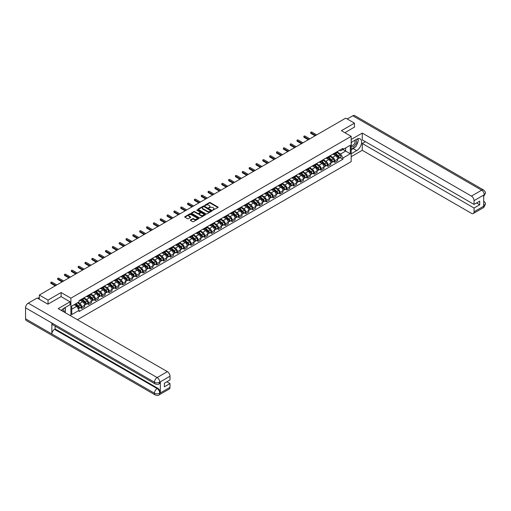 <?xml version="1.0" encoding="UTF-8"?>
<svg xmlns="http://www.w3.org/2000/svg" width="511" height="511" viewBox="0 0 511 511"><rect width="100%" height="100%" fill="white"/><g stroke="black" fill="none" stroke-linecap="round" stroke-linejoin="round"><path stroke-width="0.77" d="M212.793 210.181L217.967 207.543A0.607 0.351 0 0 0 217.967 207.044L210.225 202.573A0.607 0.351 0 0 0 209.363 202.573L204.79 205.211L204.79 205.563L205.984 205.218A1.948 1.124 0 0 1 208.737 205.218L209.382 205.594A1.948 1.124 0 0 1 209.957 206.387A1.948 1.124 0 0 1 209.382 207.179L208.795 207.868L209.989 207.53A1.948 1.124 0 0 1 212.742 207.53L213.387 207.9A1.948 1.124 0 0 1 213.956 208.699A1.948 1.124 0 0 1 213.387 209.491L212.793 209.836M190.475 219.915A0.607 0.351 0 0 0 190.475 220.413L192.647 221.665A0.607 0.351 0 0 0 193.509 221.665L198.587 218.734A0.607 0.351 0 0 0 198.587 218.235L190.839 213.764A0.607 0.351 0 0 0 189.977 213.764L184.899 216.696A0.607 0.351 0 0 0 184.899 217.194L187.524 218.708A0.607 0.351 0 0 0 188.387 218.708L190.558 217.456A0.607 0.351 0 0 0 190.558 216.958L189.255 216.204A1.629 0.939 0 0 1 188.783 215.54A1.629 0.939 0 0 1 189.785 214.671A1.629 0.939 0 0 1 191.561 214.875L196.658 217.82A1.629 0.939 0 0 1 197.137 218.484A1.629 0.939 0 0 1 196.128 219.353A1.629 0.939 0 0 1 194.359 219.149L193.509 218.657A0.607 0.351 0 0 0 192.647 218.657L190.475 219.915L190.475 220.413L192.647 219.168L192.647 218.657M70.876 298.175L61.103 292.535L48.04 300.072L39.315 295.039L345.743 118.124L354.468 123.157L341.405 130.701L351.178 136.348L70.876 298.175L70.876 315.945M206.029 213.937A0.607 0.351 0 0 0 206.891 213.937L211.969 211.005A0.607 0.351 0 0 0 211.969 210.513L204.221 206.042A0.607 0.351 0 0 0 203.359 206.042L198.281 208.967A0.607 0.351 0 0 0 198.281 209.465L206.029 213.937M196.971 210.276L205.269 214.875L200.197 217.801A0.607 0.351 0 0 1 199.335 217.801L191.593 213.33L193.765 212.084L193.765 211.58L191.593 212.832A0.607 0.351 0 0 0 191.593 213.33L191.593 212.832M193.765 212.084A0.607 0.351 0 0 1 194.627 212.084L194.627 211.58A0.607 0.351 0 0 0 193.765 211.58M194.627 211.58L197.77 213.394A0.607 0.351 0 0 0 198.626 213.394L200.069 212.563A0.607 0.351 0 0 0 200.069 212.065L196.799 210.174L197.399 209.829L205.275 214.371A0.607 0.351 0 0 1 205.275 214.869L205.275 214.371M77.41 319.714L351.178 161.655L351.178 136.348M48.04 300.072L48.04 304.122M39.315 295.039L39.315 299.242M354.468 127.207L354.468 123.157M334.743 153.051A2.849 1.648 60 0 1 334.149 154.328L337.043 152.661A2.849 1.648 -120 0 0 337.637 151.377M330.636 156.123L332.725 157.331A2.849 1.648 60 0 1 334.743 160.818L337.637 159.151A2.849 1.648 -120 0 0 335.618 155.657L333.549 154.463M337.637 159.151L337.637 160.697L334.743 162.364L333.351 161.565M334.149 154.328A2.849 1.648 60 0 1 332.744 154.201M334.743 160.818L334.743 162.364M327.902 156.998A2.849 1.648 60 0 1 327.308 158.276L330.202 156.609A2.849 1.648 -120 0 0 330.796 155.325M326.516 165.513L327.902 166.311L330.796 164.644L330.796 163.098A2.849 1.648 -120 0 0 328.777 159.604L326.708 158.41M327.308 158.276A2.849 1.648 60 0 1 325.909 158.148M323.795 160.071L325.884 161.278A2.849 1.648 60 0 1 327.902 164.766L327.902 166.311M321.061 160.946A2.849 1.648 60 0 1 320.474 162.23L323.367 160.556A2.849 1.648 -120 0 0 323.955 159.279M319.675 169.46L321.061 170.259L323.955 168.592L323.955 167.046A2.849 1.648 -120 0 0 321.943 163.552L319.867 162.357M320.474 162.23A2.849 1.648 60 0 1 319.068 162.096M316.954 164.018L319.049 165.225A2.849 1.648 60 0 1 321.061 168.719L321.061 170.259M314.227 164.893A2.849 1.648 60 0 1 313.633 166.177L316.526 164.504A2.849 1.648 -120 0 0 317.12 163.226M312.834 173.408L314.227 174.206L317.12 172.539L317.12 170.993A2.849 1.648 -120 0 0 315.102 167.499L313.032 166.305M313.633 166.177A2.849 1.648 60 0 1 312.227 166.049M310.12 167.966L312.208 169.173A2.849 1.648 60 0 1 314.227 172.667L314.227 174.206M307.386 168.841A2.849 1.648 60 0 1 306.798 170.125L309.692 168.451A2.849 1.648 -120 0 0 310.279 167.174M306 177.355L307.386 178.16L310.279 176.487L310.279 174.941A2.849 1.648 -120 0 0 308.261 171.453L306.191 170.252M306.798 170.125A2.849 1.648 60 0 1 305.393 169.997M303.279 171.913L305.367 173.12A2.849 1.648 60 0 1 307.386 176.614L307.386 178.16M300.545 172.795A2.849 1.648 60 0 1 299.957 174.072L302.851 172.399A2.849 1.648 -120 0 0 303.438 171.121M299.159 181.303L300.545 182.108L303.438 180.434L303.438 178.888A2.849 1.648 -120 0 0 301.426 175.401L299.35 174.2M299.957 174.072A2.849 1.648 60 0 1 298.552 173.944M296.444 175.861L298.533 177.068A2.849 1.648 60 0 1 300.545 180.562L300.545 182.108M293.71 176.742A2.849 1.648 60 0 1 293.116 178.02L296.01 176.352A2.849 1.648 -120 0 0 296.604 175.069M292.324 185.25L293.71 186.055L296.604 184.382L296.604 182.842A2.849 1.648 -120 0 0 294.585 179.348L292.516 178.154M293.116 178.02A2.849 1.648 60 0 1 291.711 177.892M289.603 179.808L291.692 181.015A2.849 1.648 60 0 1 293.71 184.509L293.71 186.055M286.869 180.69A2.849 1.648 60 0 1 286.281 181.967L289.175 180.3A2.849 1.648 -120 0 0 289.763 179.016M285.483 189.204L286.869 190.003L289.763 188.329L289.763 186.79A2.849 1.648 -120 0 0 287.744 183.296L285.675 182.101M286.281 181.967A2.849 1.648 60 0 1 284.876 181.839M282.762 183.762L284.851 184.963A2.849 1.648 60 0 1 286.869 188.457L286.869 190.003M280.028 184.637A2.849 1.648 60 0 1 279.44 185.915L282.334 184.247A2.849 1.648 -120 0 0 282.922 182.964M278.642 193.152L280.028 193.95L282.922 192.283L282.922 190.737A2.849 1.648 -120 0 0 280.909 187.243L278.834 186.049M279.44 185.915A2.849 1.648 60 0 1 278.035 185.787M275.927 187.709L278.016 188.917A2.849 1.648 60 0 1 280.028 192.404L280.028 193.95M273.193 188.585A2.849 1.648 60 0 1 272.599 189.862L275.493 188.195A2.849 1.648 -120 0 0 276.087 186.917M271.807 197.099L273.193 197.898L276.087 196.23L276.087 194.685A2.849 1.648 -120 0 0 274.068 191.191L271.999 189.996M272.599 189.862A2.849 1.648 60 0 1 271.2 189.734M269.086 191.657L271.175 192.864A2.849 1.648 60 0 1 273.193 196.358L273.193 197.898M266.352 192.532A2.849 1.648 60 0 1 265.765 193.816L268.658 192.142A2.849 1.648 -120 0 0 269.246 190.865M264.966 201.047L266.352 201.845L269.246 200.178L269.246 198.632A2.849 1.648 -120 0 0 267.227 195.138L265.158 193.944M265.765 193.816A2.849 1.648 60 0 1 264.359 193.682M262.245 195.604L264.334 196.812A2.849 1.648 60 0 1 266.352 200.306L266.352 201.845M259.511 196.48A2.849 1.648 60 0 1 258.924 197.763L261.817 196.09A2.849 1.648 -120 0 0 262.405 194.812M258.125 204.994L259.511 205.799L262.405 204.125L262.405 202.58A2.849 1.648 -120 0 0 260.393 199.086L258.323 197.891M258.924 197.763A2.849 1.648 60 0 1 257.518 197.636M255.411 199.552L257.499 200.759A2.849 1.648 60 0 1 259.511 204.253L259.511 205.799M252.677 200.427A2.849 1.648 60 0 1 252.083 201.711L254.976 200.037A2.849 1.648 -120 0 0 255.57 198.76M251.291 208.942L252.677 209.746L255.57 208.073L255.57 206.527A2.849 1.648 -120 0 0 253.552 203.039L251.482 201.839M252.083 201.711A2.849 1.648 60 0 1 250.684 201.583M248.57 203.499L250.658 204.707A2.849 1.648 60 0 1 252.677 208.201L252.677 209.746M245.836 204.381A2.849 1.648 60 0 1 245.248 205.658L248.142 203.985A2.849 1.648 -120 0 0 248.729 202.707M244.45 212.889L245.836 213.694L248.729 212.02L248.729 210.481A2.849 1.648 -120 0 0 246.711 206.987L244.641 205.792M245.248 205.658A2.849 1.648 60 0 1 243.843 205.531M241.729 207.447L243.817 208.654A2.849 1.648 60 0 1 245.836 212.148L245.836 213.694M239.001 208.328A2.849 1.648 60 0 1 238.407 209.606L241.301 207.939A2.849 1.648 -120 0 0 241.888 206.655M237.609 216.843L239.001 217.641L241.895 215.968L241.895 214.428A2.849 1.648 -120 0 0 239.876 210.934L237.807 209.74M238.407 209.606A2.849 1.648 60 0 1 237.002 209.478M234.894 211.394L236.983 212.602A2.849 1.648 60 0 1 239.001 216.096L239.001 217.641M232.16 212.276A2.849 1.648 60 0 1 231.566 213.553L234.46 211.886A2.849 1.648 -120 0 0 235.054 210.602M230.774 220.79L232.16 221.589L235.054 219.922L235.054 218.376A2.849 1.648 -120 0 0 233.035 214.882L230.966 213.687M231.566 213.553A2.849 1.648 60 0 1 230.167 213.426M228.053 215.348L230.142 216.555A2.849 1.648 60 0 1 232.16 220.043L232.16 221.589M225.319 216.223A2.849 1.648 60 0 1 224.731 217.501L227.625 215.834A2.849 1.648 -120 0 0 228.213 214.55M223.933 224.738L225.319 225.536L228.213 223.869L228.213 222.323A2.849 1.648 -120 0 0 226.201 218.829L224.125 217.635M224.731 217.501A2.849 1.648 60 0 1 223.326 217.373M221.212 219.296L223.307 220.503A2.849 1.648 60 0 1 225.319 223.99L225.319 225.536M218.484 220.171A2.849 1.648 60 0 1 217.89 221.455L220.784 219.781A2.849 1.648 -120 0 0 221.378 218.504M217.092 228.685L218.484 229.484L221.378 227.817L221.378 226.271A2.849 1.648 -120 0 0 219.36 222.777L217.29 221.582M217.89 221.455A2.849 1.648 60 0 1 216.485 221.32M214.377 223.243L216.466 224.45A2.849 1.648 60 0 1 218.484 227.944L218.484 229.484M211.643 224.118A2.849 1.648 60 0 1 211.049 225.402L213.943 223.729A2.849 1.648 -120 0 0 214.537 222.451M210.257 232.633L211.643 233.431L214.537 231.764L214.537 230.218A2.849 1.648 -120 0 0 212.519 226.724L210.449 225.53M211.049 225.402A2.849 1.648 60 0 1 209.651 225.274M207.536 227.191L209.625 228.398A2.849 1.648 60 0 1 211.643 231.892L211.643 233.431M204.802 228.066A2.849 1.648 60 0 1 204.215 229.35L207.108 227.676A2.849 1.648 -120 0 0 207.696 226.399M203.416 236.58L204.802 237.385L207.696 235.712L207.696 234.166A2.849 1.648 -120 0 0 205.684 230.678L203.608 229.477M204.215 229.35A2.849 1.648 60 0 1 202.81 229.222M200.695 231.138L202.79 232.345A2.849 1.648 60 0 1 204.802 235.839L204.802 237.385M197.968 232.02A2.849 1.648 60 0 1 197.374 233.297L200.267 231.624A2.849 1.648 -120 0 0 200.861 230.346M196.575 240.528L197.968 241.333L200.861 239.659L200.861 238.113A2.849 1.648 -120 0 0 198.843 234.626L196.773 233.425M197.374 233.297A2.849 1.648 60 0 1 195.969 233.169M193.861 235.086L195.949 236.293A2.849 1.648 60 0 1 197.968 239.787L197.968 241.333M191.127 235.967A2.849 1.648 60 0 1 190.539 237.245L193.433 235.577A2.849 1.648 -120 0 0 194.02 234.294M189.741 244.475L191.127 245.28L194.02 243.606L194.02 242.067A2.849 1.648 -120 0 0 192.002 238.573L189.932 237.379M190.539 237.245A2.849 1.648 60 0 1 189.134 237.117M187.02 239.033L189.108 240.24A2.849 1.648 60 0 1 191.127 243.734L191.127 245.28M184.286 239.915A2.849 1.648 60 0 1 183.698 241.192L186.592 239.525A2.849 1.648 -120 0 0 187.179 238.241M182.9 248.429L184.286 249.227L187.179 247.554L187.179 246.015A2.849 1.648 -120 0 0 185.167 242.521L183.091 241.326M183.698 241.192A2.849 1.648 60 0 1 182.293 241.064M180.185 242.987L182.274 244.188A2.849 1.648 60 0 1 184.286 247.682L184.286 249.227M177.451 243.862A2.849 1.648 60 0 1 176.857 245.139L179.751 243.472A2.849 1.648 -120 0 0 180.345 242.188M176.065 252.377L177.451 253.175L180.345 251.508L180.345 249.962A2.849 1.648 -120 0 0 178.326 246.468L176.257 245.274M176.857 245.139A2.849 1.648 60 0 1 175.452 245.012M173.344 246.934L175.433 248.142A2.849 1.648 60 0 1 177.451 251.629L177.451 253.175M170.61 247.809A2.849 1.648 60 0 1 170.022 249.087L172.916 247.42A2.849 1.648 -120 0 0 173.504 246.142M169.224 256.324L170.61 257.122L173.504 255.455L173.504 253.91A2.849 1.648 -120 0 0 171.485 250.416L169.416 249.221M170.022 249.087A2.849 1.648 60 0 1 168.617 248.959M166.503 250.882L168.592 252.089A2.849 1.648 60 0 1 170.61 255.583L170.61 257.122M163.769 251.757A2.849 1.648 60 0 1 163.181 253.041L166.075 251.367A2.849 1.648 -120 0 0 166.663 250.09M162.383 260.271L163.769 261.07L166.663 259.403L166.663 257.857A2.849 1.648 -120 0 0 164.651 254.363L162.575 253.169M163.181 253.041A2.849 1.648 60 0 1 161.776 252.907M159.668 254.829L161.757 256.037A2.849 1.648 60 0 1 163.769 259.531L163.769 261.07M156.934 255.704A2.849 1.648 60 0 1 156.34 256.988L159.234 255.315A2.849 1.648 -120 0 0 159.828 254.037M155.548 264.219L156.934 265.017L159.828 263.35L159.828 261.804A2.849 1.648 -120 0 0 157.81 258.31L155.74 257.116M156.34 256.988A2.849 1.648 60 0 1 154.942 256.861M152.827 258.777L154.916 259.984A2.849 1.648 60 0 1 156.934 263.478L156.934 265.017M150.093 259.652A2.849 1.648 60 0 1 149.506 260.936L152.399 259.262A2.849 1.648 -120 0 0 152.987 257.985M148.707 268.166L150.093 268.971L152.987 267.298L152.987 265.752A2.849 1.648 -120 0 0 150.969 262.264L148.899 261.064M149.506 260.936A2.849 1.648 60 0 1 148.101 260.808M145.986 262.724L148.075 263.932A2.849 1.648 60 0 1 150.093 267.425L150.093 268.971M143.252 263.606A2.849 1.648 60 0 1 142.665 264.883L145.558 263.21A2.849 1.648 -120 0 0 146.146 261.932M141.866 272.114L143.252 272.919L146.146 271.245L146.146 269.706A2.849 1.648 -120 0 0 144.134 266.212L142.064 265.017M142.665 264.883A2.849 1.648 60 0 1 141.26 264.755M139.152 266.672L141.24 267.879A2.849 1.648 60 0 1 143.252 271.373L143.252 272.919M136.418 267.553A2.849 1.648 60 0 1 135.824 268.831L138.717 267.164A2.849 1.648 -120 0 0 139.311 265.88M135.032 276.061L136.418 276.866L139.311 275.193L139.311 273.653A2.849 1.648 -120 0 0 137.293 270.159L135.223 268.965M135.824 268.831A2.849 1.648 60 0 1 134.425 268.703M132.311 270.619L134.399 271.826A2.849 1.648 60 0 1 136.418 275.32L136.418 276.866M129.577 271.501A2.849 1.648 60 0 1 128.989 272.778L131.883 271.111A2.849 1.648 -120 0 0 132.47 269.827M128.191 280.015L129.577 280.814L132.47 279.147L132.47 277.601A2.849 1.648 -120 0 0 130.452 274.107L128.382 272.912M128.989 272.778A2.849 1.648 60 0 1 127.584 272.65M125.47 274.573L127.558 275.774A2.849 1.648 60 0 1 129.577 279.268L129.577 280.814M122.742 275.448A2.849 1.648 60 0 1 122.148 276.726L125.042 275.059A2.849 1.648 -120 0 0 125.629 273.775M121.35 283.963L122.742 284.761L125.636 283.094L125.636 281.548A2.849 1.648 -120 0 0 123.617 278.054L121.548 276.86M122.148 276.726A2.849 1.648 60 0 1 120.743 276.598M118.635 278.521L120.724 279.728A2.849 1.648 60 0 1 122.742 283.215L122.742 284.761M115.901 279.396A2.849 1.648 60 0 1 115.307 280.68L118.201 279.006A2.849 1.648 -120 0 0 118.795 277.728M114.515 287.91L115.901 288.709L118.795 287.041L118.795 285.496A2.849 1.648 -120 0 0 116.776 282.002L114.707 280.807M115.307 280.68A2.849 1.648 60 0 1 113.908 280.545M111.794 282.468L113.883 283.675A2.849 1.648 60 0 1 115.901 287.169L115.901 288.709M109.06 283.343A2.849 1.648 60 0 1 108.473 284.627L111.366 282.953A2.849 1.648 -120 0 0 111.954 281.676M107.674 291.858L109.06 292.656L111.954 290.989L111.954 289.443A2.849 1.648 -120 0 0 109.942 285.949L107.866 284.755M108.473 284.627A2.849 1.648 60 0 1 107.067 284.499M104.953 286.416L107.048 287.623A2.849 1.648 60 0 1 109.06 291.117L109.06 292.656M102.226 287.291A2.849 1.648 60 0 1 101.632 288.574L104.525 286.901A2.849 1.648 -120 0 0 105.119 285.623M100.833 295.805L102.226 296.61L105.119 294.936L105.119 293.391A2.849 1.648 -120 0 0 103.101 289.903L101.031 288.702M101.632 288.574A2.849 1.648 60 0 1 100.226 288.447M98.118 290.363L100.207 291.57A2.849 1.648 60 0 1 102.226 295.064L102.226 296.61M95.385 291.244A2.849 1.648 60 0 1 94.791 292.522L97.684 290.848A2.849 1.648 -120 0 0 98.278 289.571M93.998 299.753L95.385 300.557L98.278 298.884L98.278 297.338A2.849 1.648 -120 0 0 96.26 293.851L94.19 292.65M94.791 292.522A2.849 1.648 60 0 1 93.392 292.394M91.277 294.31L93.366 295.518A2.849 1.648 60 0 1 95.385 299.012L95.385 300.557M88.544 295.192A2.849 1.648 60 0 1 87.956 296.469L90.849 294.802A2.849 1.648 -120 0 0 91.437 293.518M87.157 303.7L88.544 304.505L91.437 302.831L91.437 301.292A2.849 1.648 -120 0 0 89.425 297.798L87.349 296.604M87.956 296.469A2.849 1.648 60 0 1 86.551 296.342M84.436 298.258L86.531 299.465A2.849 1.648 60 0 1 88.544 302.959L88.544 304.505M81.709 299.139A2.849 1.648 60 0 1 81.115 300.417L84.008 298.75A2.849 1.648 -120 0 0 84.602 297.466M80.316 307.654L81.709 308.452L84.602 306.779L84.602 305.239A2.849 1.648 -120 0 0 82.584 301.745L80.514 300.551M81.115 300.417A2.849 1.648 60 0 1 79.71 300.289M78.023 302.455L79.69 303.413A2.849 1.648 60 0 1 81.709 306.907L81.709 308.452M339.585 150.253L340.613 150.847L350.303 145.252L345.66 147.935L345.66 151.077L340.613 153.983L337.471 152.176M71.757 309.212L76.797 306.3L79.122 310.324L71.757 314.578L71.757 306.07L79.122 301.822L79.122 300.634L342.938 148.318L342.938 149.506L350.303 153.76L342.938 158.014L340.613 153.983M350.303 145.252L350.303 153.76M79.122 310.324L79.122 311.512L342.938 159.202L342.938 158.014M61.103 292.535L61.103 296.629M76.797 306.3L74.076 304.728M340.192 157.618L342.938 159.202M212.966 210.245L213.387 209.995A1.948 1.124 0 0 0 213.956 209.203L213.956 208.699M209.957 206.387L209.957 206.891A1.948 1.124 0 0 1 209.382 207.69L208.961 207.932M217.961 207.549L210.225 203.078A0.607 0.351 0 0 0 209.363 203.078L204.962 205.62M211.969 210.513L211.969 211.005L204.221 206.546A0.607 0.351 0 0 0 203.359 206.546L198.294 209.472M210.89 210.934L204.093 206.661L202.867 207.019A1.948 1.124 0 0 0 202.299 207.817A1.948 1.124 0 0 0 202.867 208.609L207.511 211.292A1.948 1.124 0 0 0 210.27 211.292L210.89 210.934L210.89 211.439L210.89 211.094M202.299 207.817L202.299 208.322A1.948 1.124 0 0 0 202.867 209.114L202.867 208.609M210.89 211.439L210.27 211.797A1.948 1.124 0 0 1 207.511 211.797L202.867 209.114M194.627 212.084L197.77 213.898A0.607 0.351 0 0 0 198.626 213.898L200.069 213.068A0.607 0.351 0 0 0 200.248 212.819L200.248 212.314M201.027 215.272A1.629 0.939 0 0 0 202.803 215.476A1.629 0.939 0 0 0 203.806 214.607A1.629 0.939 0 0 0 203.327 213.943L201.532 212.908A0.607 0.351 0 0 0 200.67 212.908L199.233 213.739A0.607 0.351 0 0 0 199.233 214.237L201.027 215.272L201.027 215.783A1.629 0.939 0 0 0 202.803 215.987A1.629 0.939 0 0 0 203.806 215.118L203.806 214.607M199.054 213.988L199.054 214.492A0.607 0.351 0 0 0 199.233 214.741L199.233 214.237M201.027 215.783L199.233 214.741M197.137 218.484L197.137 218.989A1.629 0.939 0 0 1 196.128 219.858A1.629 0.939 0 0 1 194.359 219.653L193.509 219.168A0.607 0.351 0 0 0 192.647 219.168M188.783 215.54L188.783 216.044A1.629 0.939 0 0 0 189.255 216.715L189.255 216.204M190.552 217.456L189.255 216.715M198.587 218.235L198.587 218.734L190.839 214.269A0.607 0.351 0 0 0 189.977 214.269L184.912 217.201M334.941 153.875L337.726 156.36A1.552 0.894 60 0 1 338.212 158.761L337.63 159.093M335.012 153.939L336.321 154.699M335.222 153.715L338.32 156.481A0.741 0.428 60 0 1 338.486 157.656M335.682 153.447L338.474 155.932A1.552 0.894 60 0 1 338.959 158.327A1.552 0.894 60 0 1 338.486 158.378M337.234 152.514L340.051 155.018A1.552 0.894 60 0 1 340.537 157.42L338.959 158.327M315.102 135.811L310.892 133.384A0.715 0.409 180 0 1 310.682 133.096L310.682 132.432A0.715 0.409 -0 0 0 310.892 132.726L315.67 135.485M316.679 134.904L311.902 132.145A0.715 0.409 -0 0 0 310.682 132.432M328.1 157.822L330.885 160.307A1.552 0.894 60 0 1 331.371 162.709L330.796 163.041M328.171 157.886L329.486 158.646M328.381 157.663L331.479 160.428A0.741 0.428 60 0 1 331.645 161.604M328.848 157.394L331.633 159.879A1.552 0.894 60 0 1 332.118 162.274A1.552 0.894 60 0 1 331.652 162.326M330.4 156.462L333.21 158.966A1.552 0.894 60 0 1 333.696 161.367L332.118 162.274M321.259 161.77L324.051 164.261A1.552 0.894 60 0 1 324.536 166.656L323.955 166.988M321.336 161.84L322.645 162.594M321.54 161.61L324.645 164.376A0.741 0.428 60 0 1 324.811 165.551M322.007 161.342L324.792 163.827A1.552 0.894 60 0 1 325.277 166.222A1.552 0.894 60 0 1 324.811 166.273M323.559 160.409L326.369 162.92A1.552 0.894 60 0 1 326.855 165.315L325.277 166.222M355.132 147.047A6.975 4.024 120 0 1 353.197 148.618L356.659 150.617A6.975 4.024 120 0 0 361.213 144.472A6.975 4.024 120 0 0 360.146 138.883A6.975 4.024 120 0 0 356.659 139.228L351.178 142.397M356.659 150.617L351.178 153.785M351.178 156.692L362.273 150.291L362.273 143.482L474.061 208.022L474.061 211.797L484.358 205.792L483.7 206.099L483.7 195.215L484.294 194.748L474.061 200.657A3.718 2.146 -120 0 0 471.429 196.103L481.662 190.194L352.782 115.78L347.237 118.98M365.384 141.688L362.273 143.482M476.603 202.963L479.714 204.758L479.714 201.162L474.061 204.432L362.273 139.886L362.273 133.084L471.429 196.103M351.178 139.484L362.273 133.084M362.273 150.291L471.429 213.311A3.718 2.146 -120 0 0 473.288 213.496A3.718 2.146 -120 0 0 474.061 211.797M352.782 115.78A3.813 2.204 -60 0 1 354.685 115.595L483.572 190.003A3.813 2.204 -60 0 0 481.662 190.194A3.718 2.146 60 0 1 484.294 194.748M474.061 204.432L474.061 200.657M479.714 204.758L474.061 208.022M354.468 127.054L344.912 132.726M356.512 145.226A6.975 4.024 120 0 0 358.013 141.355M358.128 140.103A6.975 4.024 120 0 0 357.956 138.685M353.197 148.618L351.178 149.787M483.7 203.499L484.294 205.761M483.572 201.015C485.067 202.356 485.693 203.435 485.45 204.24L484.364 205.792M483.572 190.003C485.067 191.338 485.693 192.423 485.45 193.254L484.358 194.787M155.223 383.953A3.813 2.204 -60 0 1 154.437 382.228C156.187 383.071 157.944 383.065 159.694 382.209L158.991 383.946C158.365 384.579 157.113 384.579 155.223 383.953L52.646 324.728A3.813 2.204 -60 0 1 51.854 323.003L25.55 307.82A3.813 2.204 -60 0 1 28.246 303.151L37.169 297.996L47.906 304.198L61.058 296.61L70.045 301.797L70.045 304.703L63.824 308.299A6.975 4.024 120 0 0 61.377 310.458M70.045 301.797L58.209 308.631L167.365 371.65A3.718 2.146 60 0 1 169.997 376.205L169.997 379.98L164.344 383.244L164.344 386.833L169.997 383.569L169.997 387.344A3.718 2.146 60 0 1 169.224 389.043L158.991 394.958A3.718 2.146 -120 0 0 159.758 393.253L169.997 387.344M65.114 312.617L66.583 313.46M65.267 312.528L65.267 310.19M65.267 309.142L65.267 307.462M158.991 394.958C158.397 395.584 157.139 395.584 155.223 394.958L26.342 320.55A3.813 2.204 -60 0 1 25.55 318.807L51.854 333.99A3.813 2.204 -60 0 1 54.549 329.346L157.133 388.571L157.72 388.226A3.718 2.146 60 0 1 160.352 392.787L160.352 381.902A3.718 2.146 60 0 1 159.579 383.601L158.991 383.946M25.55 307.82L25.55 318.807M28.246 303.151L157.133 377.559A3.813 2.204 -60 0 0 154.437 382.228L51.854 323.003L51.854 333.99L154.437 393.215C156.187 394.058 157.937 394.058 159.694 393.215L159.758 393.253M169.997 383.569L166.886 381.774M55.143 326.165L55.143 329.001L157.72 388.226M55.143 329.001L54.549 329.346M351.178 146.267A4.031 2.325 120 0 0 354.385 145.922A4.031 2.325 120 0 0 356.486 141.534A4.031 2.325 120 0 0 355.752 139.752M351.517 142.199A4.031 2.325 120 0 0 351.178 142.927M351.178 144.274A2.759 1.59 120 0 0 351.734 145.271A2.759 1.59 120 0 0 353.861 144.53A2.759 1.59 120 0 0 355.068 141.751A2.759 1.59 120 0 0 354.493 140.493A2.759 1.59 120 0 0 354.487 140.487M351.747 142.071A2.759 1.59 120 0 0 351.178 143.719M357.291 138.915L358.371 140.448L356.001 146.548L351.268 149.276M63.511 311.691A4.031 2.325 120 0 0 63.645 310.605A4.031 2.325 120 0 0 62.974 308.874M62.227 310.95A2.759 1.59 120 0 0 62.227 310.822A2.759 1.59 120 0 0 61.94 309.813M64.431 307.948L65.529 309.513L64.469 312.247M308.261 139.765L304.051 137.331A0.715 0.409 180 0 1 303.847 137.044L303.847 136.386A0.715 0.409 -0 0 0 304.051 136.673L308.829 139.433M309.838 138.851L305.061 136.092A0.715 0.409 -0 0 0 303.847 136.386M301.426 143.712L297.217 141.279A0.715 0.409 180 0 1 297.006 140.991L297.006 140.333A0.715 0.409 -0 0 0 297.217 140.621L301.995 143.38M303.004 142.799L298.226 140.04A0.715 0.409 -0 0 0 297.006 140.333M314.425 165.717L317.21 168.208A1.552 0.894 60 0 1 317.695 170.604L317.12 170.936M314.495 165.788L315.811 166.541M314.706 165.558L317.804 168.323A0.741 0.428 60 0 1 317.97 169.505M315.166 165.289L317.957 167.774A1.552 0.894 60 0 1 318.442 170.176A1.552 0.894 60 0 1 317.97 170.22M316.724 164.357L319.535 166.867A1.552 0.894 60 0 1 320.02 169.262L318.442 170.176M307.584 169.671L310.369 172.156A1.552 0.894 60 0 1 310.854 174.551L310.279 174.883M307.66 169.735L308.97 170.489M307.865 169.505L310.963 172.271A0.741 0.428 60 0 1 311.129 173.453M308.331 169.237L311.116 171.722A1.552 0.894 60 0 1 311.601 174.123A1.552 0.894 60 0 1 311.135 174.168M309.883 168.304L312.694 170.815A1.552 0.894 60 0 1 313.179 173.21L311.601 174.123M300.743 173.619L303.534 176.103A1.552 0.894 60 0 1 304.019 178.499L303.438 178.831M300.819 173.683L302.129 174.443M301.024 173.453L304.128 176.218A0.741 0.428 60 0 1 304.294 177.4M301.49 173.184L304.275 175.675A1.552 0.894 60 0 1 304.76 178.071A1.552 0.894 60 0 1 304.294 178.122M303.042 172.252L305.853 174.762A1.552 0.894 60 0 1 306.345 177.157L304.76 178.071M294.585 147.66L290.376 145.226A0.715 0.409 180 0 1 290.165 144.939L290.165 144.281A0.715 0.409 -0 0 0 290.376 144.568L295.154 147.328M296.163 146.746L291.385 143.987A0.715 0.409 -0 0 0 290.165 144.281M287.744 151.607L283.535 149.18A0.715 0.409 180 0 1 283.33 148.886L283.33 148.228A0.715 0.409 -0 0 0 283.535 148.522L288.319 151.275M289.322 150.694L284.544 147.935A0.715 0.409 -0 0 0 283.33 148.228M280.909 155.555L276.7 153.128A0.715 0.409 180 0 1 276.489 152.834L276.489 152.176A0.715 0.409 -0 0 0 276.7 152.47L281.478 155.229M282.487 154.641L277.709 151.888A0.715 0.409 -0 0 0 276.489 152.176M293.908 177.566L296.693 180.051A1.552 0.894 60 0 1 297.178 182.446L296.604 182.785M293.978 177.63L295.294 178.39M294.189 177.4L297.287 180.172A0.741 0.428 60 0 1 297.453 181.348M294.649 177.132L297.44 179.623A1.552 0.894 60 0 1 297.926 182.018A1.552 0.894 60 0 1 297.459 182.069M296.208 176.199L299.018 178.709A1.552 0.894 60 0 1 299.503 181.105L297.926 182.018M274.068 159.502L269.859 157.075A0.715 0.409 180 0 1 269.648 156.781L269.648 156.123A0.715 0.409 -0 0 0 269.859 156.417L274.637 159.177M275.646 158.595L270.868 155.836A0.715 0.409 -0 0 0 269.648 156.123M287.067 181.514L289.852 183.998A1.552 0.894 60 0 1 290.337 186.394L289.763 186.732M287.144 181.577L288.453 182.338M287.348 181.354L290.446 184.12A0.741 0.428 60 0 1 290.612 185.295M287.814 181.086L290.599 183.57A1.552 0.894 60 0 1 291.085 185.966A1.552 0.894 60 0 1 290.618 186.017M289.367 180.153L292.177 182.657A1.552 0.894 60 0 1 292.662 185.052L291.085 185.966M267.227 163.45L263.024 161.022A0.715 0.409 180 0 1 262.814 160.729L262.814 160.071A0.715 0.409 -0 0 0 263.024 160.365L267.802 163.124M268.805 162.543L264.027 159.783A0.715 0.409 -0 0 0 262.814 160.071M280.226 185.461L283.017 187.946A1.552 0.894 60 0 1 283.503 190.348L282.922 190.68M280.303 185.525L281.612 186.285M280.507 185.301L283.611 188.067A0.741 0.428 60 0 1 283.777 189.242M280.973 185.033L283.758 187.518A1.552 0.894 60 0 1 284.244 189.913A1.552 0.894 60 0 1 283.777 189.964M282.526 184.101L285.336 186.604A1.552 0.894 60 0 1 285.828 189.006L284.244 189.913M260.393 167.404L256.183 164.97A0.715 0.409 180 0 1 255.973 164.683L255.973 164.025A0.715 0.409 -0 0 0 256.183 164.312L260.961 167.071M261.971 166.49L257.193 163.731A0.715 0.409 -0 0 0 255.973 164.025M273.391 189.409L276.176 191.9A1.552 0.894 60 0 1 276.662 194.295L276.087 194.627M273.462 189.479L274.777 190.233M273.672 189.249L276.77 192.015A0.741 0.428 60 0 1 276.936 193.19M274.132 188.981L276.924 191.465A1.552 0.894 60 0 1 277.409 193.861A1.552 0.894 60 0 1 276.943 193.912M275.691 188.048L278.501 190.558A1.552 0.894 60 0 1 278.987 192.954L277.409 193.861M253.552 171.351L249.342 168.917A0.715 0.409 180 0 1 249.138 168.63L249.138 167.972A0.715 0.409 -0 0 0 249.342 168.26L254.12 171.019M255.13 170.438L250.352 167.678A0.715 0.409 -0 0 0 249.138 167.972M266.55 193.356L269.335 195.847A1.552 0.894 60 0 1 269.827 198.242L269.246 198.575M266.627 193.426L267.936 194.18M266.831 193.196L269.936 195.962A0.741 0.428 60 0 1 270.095 197.137M267.298 192.928L270.083 195.413A1.552 0.894 60 0 1 270.568 197.814A1.552 0.894 60 0 1 270.102 197.859M268.85 191.995L271.66 194.506A1.552 0.894 60 0 1 272.146 196.901L270.568 197.814M259.709 197.303L262.501 199.795A1.552 0.894 60 0 1 262.986 202.19L262.405 202.522M259.786 197.374L261.095 198.127M259.99 197.144L263.095 199.91A0.741 0.428 60 0 1 263.261 201.091M260.457 196.876L263.242 199.36A1.552 0.894 60 0 1 263.733 201.762A1.552 0.894 60 0 1 263.261 201.807M262.009 195.943L264.819 198.453A1.552 0.894 60 0 1 265.311 200.849L263.733 201.762M252.875 201.257L255.66 203.742A1.552 0.894 60 0 1 256.145 206.137L255.57 206.47M252.945 201.321L254.261 202.075M253.156 201.091L256.254 203.857A0.741 0.428 60 0 1 256.42 205.039M253.616 200.823L256.407 203.314A1.552 0.894 60 0 1 256.892 205.709A1.552 0.894 60 0 1 256.426 205.761M255.174 199.89L257.985 202.401A1.552 0.894 60 0 1 258.47 204.796L256.892 205.709M246.034 205.205L248.819 207.69A1.552 0.894 60 0 1 249.311 210.085L248.729 210.423M246.11 205.269L247.42 206.029M246.315 205.039L249.419 207.811A0.741 0.428 60 0 1 249.585 208.986M246.781 204.77L249.566 207.262A1.552 0.894 60 0 1 250.051 209.657A1.552 0.894 60 0 1 249.585 209.708M248.333 203.838L251.144 206.348A1.552 0.894 60 0 1 251.629 208.744L250.051 209.657M239.193 209.152L241.984 211.637A1.552 0.894 60 0 1 242.47 214.032L241.888 214.371M239.269 209.216L240.579 209.976M239.48 208.986L242.578 211.758A0.741 0.428 60 0 1 242.744 212.934M239.94 208.724L242.725 211.209A1.552 0.894 60 0 1 243.217 213.604A1.552 0.894 60 0 1 242.744 213.655M241.492 207.785L244.309 210.296A1.552 0.894 60 0 1 244.795 212.691L243.217 213.604M232.358 213.1L235.143 215.585A1.552 0.894 60 0 1 235.628 217.986L235.054 218.318M232.428 213.164L233.744 213.924M232.639 212.94L235.737 215.706A0.741 0.428 60 0 1 235.903 216.881M233.105 212.672L235.89 215.157A1.552 0.894 60 0 1 236.376 217.552A1.552 0.894 60 0 1 235.91 217.603M234.658 211.739L237.468 214.243A1.552 0.894 60 0 1 237.954 216.645L236.376 217.552M246.711 175.299L242.508 172.865A0.715 0.409 180 0 1 242.297 172.577L242.297 171.92A0.715 0.409 -0 0 0 242.508 172.207L247.286 174.966M248.295 174.385L243.511 171.626A0.715 0.409 -0 0 0 242.297 171.92M239.876 179.246L235.667 176.819A0.715 0.409 180 0 1 235.456 176.525L235.456 175.867A0.715 0.409 -0 0 0 235.667 176.161L240.445 178.914M241.454 178.333L236.676 175.573A0.715 0.409 -0 0 0 235.456 175.867M233.035 183.194L228.826 180.766A0.715 0.409 180 0 1 228.621 180.472L228.621 179.815A0.715 0.409 -0 0 0 228.826 180.108L233.604 182.868M234.613 182.28L229.835 179.527A0.715 0.409 -0 0 0 228.621 179.815M226.194 187.141L221.991 184.714A0.715 0.409 180 0 1 221.78 184.42L221.78 183.762A0.715 0.409 -0 0 0 221.991 184.056L226.769 186.815M227.778 186.234L223 183.475A0.715 0.409 -0 0 0 221.78 183.762M219.36 191.088L215.15 188.661A0.715 0.409 180 0 1 214.939 188.367L214.939 187.709A0.715 0.409 -0 0 0 215.15 188.003L219.928 190.763M220.937 190.181L216.159 187.422A0.715 0.409 -0 0 0 214.939 187.709M212.519 195.036L208.309 192.609A0.715 0.409 180 0 1 208.105 192.321L208.105 191.657A0.715 0.409 -0 0 0 208.309 191.951L213.087 194.71M214.096 194.129L209.318 191.37A0.715 0.409 -0 0 0 208.105 191.657M225.517 217.047L228.302 219.532A1.552 0.894 60 0 1 228.794 221.934L228.213 222.266M225.594 217.111L226.903 217.871M225.798 216.888L228.902 219.653A0.741 0.428 60 0 1 229.069 220.829M226.264 216.619L229.049 219.104A1.552 0.894 60 0 1 229.535 221.499A1.552 0.894 60 0 1 229.069 221.55M227.817 215.687L230.627 218.191A1.552 0.894 60 0 1 231.113 220.592L229.535 221.499M205.684 198.99L201.475 196.556A0.715 0.409 180 0 1 201.264 196.269L201.264 195.611A0.715 0.409 -0 0 0 201.475 195.898L206.252 198.658M207.262 198.076L202.484 195.317A0.715 0.409 -0 0 0 201.264 195.611M218.682 220.995L221.467 223.486A1.552 0.894 60 0 1 221.953 225.881L221.372 226.213M218.753 221.065L220.062 221.819M218.964 220.835L222.061 223.601A0.741 0.428 60 0 1 222.228 224.776M219.423 220.567L222.215 223.052A1.552 0.894 60 0 1 222.7 225.447A1.552 0.894 60 0 1 222.228 225.498M220.976 219.634L223.792 222.144A1.552 0.894 60 0 1 224.278 224.54L222.7 225.447M198.843 202.937L194.634 200.504A0.715 0.409 180 0 1 194.423 200.216L194.423 199.558A0.715 0.409 -0 0 0 194.634 199.846L199.411 202.605M200.421 202.024L195.643 199.264A0.715 0.409 -0 0 0 194.423 199.558M211.841 224.942L214.626 227.433A1.552 0.894 60 0 1 215.112 229.829L214.537 230.161M211.912 225.012L213.228 225.766M212.122 224.783L215.22 227.548A0.741 0.428 60 0 1 215.387 228.73M212.589 224.514L215.374 226.999A1.552 0.894 60 0 1 215.859 229.401A1.552 0.894 60 0 1 215.393 229.445M214.141 223.582L216.951 226.092A1.552 0.894 60 0 1 217.437 228.487L215.859 229.401M192.002 206.885L187.793 204.451A0.715 0.409 180 0 1 187.588 204.164L187.588 203.506A0.715 0.409 -0 0 0 187.793 203.793L192.57 206.553M193.58 205.971L188.802 203.212A0.715 0.409 -0 0 0 187.588 203.506M205 228.896L207.792 231.381A1.552 0.894 60 0 1 208.277 233.776L207.696 234.108M205.077 228.96L206.387 229.714M205.281 228.73L208.386 231.496A0.741 0.428 60 0 1 208.552 232.677M205.748 228.462L208.533 230.946A1.552 0.894 60 0 1 209.018 233.348A1.552 0.894 60 0 1 208.552 233.393M207.3 227.529L210.11 230.039A1.552 0.894 60 0 1 210.596 232.435L209.018 233.348M185.167 210.832L180.958 208.405A0.715 0.409 180 0 1 180.747 208.111L180.747 207.453A0.715 0.409 -0 0 0 180.958 207.747L185.736 210.5M186.745 209.919L181.967 207.159A0.715 0.409 -0 0 0 180.747 207.453M198.166 232.844L200.951 235.328A1.552 0.894 60 0 1 201.436 237.724L200.861 238.056M198.236 232.907L199.552 233.668M198.447 232.677L201.545 235.443A0.741 0.428 60 0 1 201.711 236.625M198.907 232.409L201.698 234.9A1.552 0.894 60 0 1 202.184 237.296A1.552 0.894 60 0 1 201.711 237.347M200.465 231.477L203.276 233.987A1.552 0.894 60 0 1 203.761 236.382L202.184 237.296M178.326 214.78L174.117 212.352A0.715 0.409 180 0 1 173.906 212.059L173.906 211.401A0.715 0.409 -0 0 0 174.117 211.695L178.895 214.454M179.904 213.866L175.126 211.113A0.715 0.409 -0 0 0 173.906 211.401M191.325 236.791L194.11 239.276A1.552 0.894 60 0 1 194.595 241.671L194.02 242.01M191.401 236.855L192.711 237.615M191.606 236.625L194.704 239.397A0.741 0.428 60 0 1 194.87 240.572M192.072 236.357L194.857 238.848A1.552 0.894 60 0 1 195.343 241.243A1.552 0.894 60 0 1 194.876 241.294M193.624 235.424L196.435 237.934A1.552 0.894 60 0 1 196.92 240.33L195.343 241.243M171.485 218.727L167.276 216.3A0.715 0.409 180 0 1 167.071 216.006L167.071 215.348A0.715 0.409 -0 0 0 167.276 215.642L172.06 218.401M173.063 217.82L168.285 215.061A0.715 0.409 -0 0 0 167.071 215.348M184.484 240.738L187.275 243.223A1.552 0.894 60 0 1 187.761 245.619L187.179 245.957M184.56 240.802L185.87 241.562M184.765 240.579L187.869 243.345A0.741 0.428 60 0 1 188.035 244.52M185.231 240.311L188.016 242.795A1.552 0.894 60 0 1 188.502 245.191A1.552 0.894 60 0 1 188.035 245.242M186.783 239.378L189.594 241.882A1.552 0.894 60 0 1 190.086 244.277L188.502 245.191M164.651 222.675L160.441 220.247A0.715 0.409 180 0 1 160.23 219.954L160.23 219.296A0.715 0.409 -0 0 0 160.441 219.589L165.219 222.349M166.228 221.768L161.45 219.008A0.715 0.409 -0 0 0 160.23 219.296M177.649 244.686L180.434 247.171A1.552 0.894 60 0 1 180.92 249.572L180.345 249.905M177.719 244.75L179.035 245.51M177.93 244.526L181.028 247.292A0.741 0.428 60 0 1 181.194 248.467M178.39 244.258L181.181 246.743A1.552 0.894 60 0 1 181.667 249.138A1.552 0.894 60 0 1 181.201 249.189M179.949 243.325L182.759 245.829A1.552 0.894 60 0 1 183.245 248.231L181.667 249.138M157.81 226.629L153.6 224.195A0.715 0.409 180 0 1 153.389 223.907L153.389 223.25A0.715 0.409 -0 0 0 153.6 223.537L158.378 226.296M159.387 225.715L154.609 222.956A0.715 0.409 -0 0 0 153.389 223.25M170.808 248.633L173.593 251.125A1.552 0.894 60 0 1 174.079 253.52L173.504 253.852M170.885 248.704L172.194 249.457M171.089 248.474L174.187 251.24A0.741 0.428 60 0 1 174.353 252.415M171.555 248.205L174.34 250.69A1.552 0.894 60 0 1 174.826 253.086A1.552 0.894 60 0 1 174.36 253.137M173.108 247.273L175.918 249.777A1.552 0.894 60 0 1 176.404 252.179L174.826 253.086M150.969 230.576L146.766 228.142A0.715 0.409 180 0 1 146.555 227.855L146.555 227.197A0.715 0.409 -0 0 0 146.766 227.484L151.543 230.244M152.546 229.663L147.768 226.903A0.715 0.409 -0 0 0 146.555 227.197M163.967 252.581L166.758 255.072A1.552 0.894 60 0 1 167.244 257.467L166.663 257.8M164.044 252.651L165.353 253.405M164.248 252.421L167.353 255.187A0.741 0.428 60 0 1 167.519 256.362M164.714 252.153L167.499 254.638A1.552 0.894 60 0 1 167.991 257.033A1.552 0.894 60 0 1 167.519 257.084M166.267 251.22L169.077 253.731A1.552 0.894 60 0 1 169.569 256.126L167.991 257.033M144.134 234.523L139.925 232.09A0.715 0.409 180 0 1 139.714 231.802L139.714 231.144A0.715 0.409 -0 0 0 139.925 231.432L144.702 234.191M145.712 233.61L140.934 230.851A0.715 0.409 -0 0 0 139.714 231.144M157.133 256.528L159.917 259.02A1.552 0.894 60 0 1 160.403 261.415L159.828 261.747M157.203 256.599L158.519 257.352M157.414 256.369L160.511 259.134A0.741 0.428 60 0 1 160.678 260.316M157.873 256.1L160.665 258.585A1.552 0.894 60 0 1 161.15 260.987A1.552 0.894 60 0 1 160.684 261.032M159.432 255.168L162.243 257.678A1.552 0.894 60 0 1 162.728 260.073L161.15 260.987M137.293 238.471L133.084 236.044A0.715 0.409 180 0 1 132.879 235.75L132.879 235.092A0.715 0.409 -0 0 0 133.084 235.386L137.861 238.139M138.871 237.558L134.093 234.798A0.715 0.409 -0 0 0 132.879 235.092M150.291 260.482L153.076 262.967A1.552 0.894 60 0 1 153.568 265.362L152.987 265.694M150.368 260.546L151.678 261.3M150.573 260.316L153.677 263.082A0.741 0.428 60 0 1 153.843 264.264M151.039 260.048L153.824 262.539A1.552 0.894 60 0 1 154.309 264.934A1.552 0.894 60 0 1 153.843 264.985M152.591 259.115L155.401 261.626A1.552 0.894 60 0 1 155.887 264.021L154.309 264.934M130.452 242.418L126.249 239.991A0.715 0.409 180 0 1 126.038 239.697L126.038 239.039A0.715 0.409 -0 0 0 126.249 239.333L131.027 242.093M132.036 241.505L127.252 238.752A0.715 0.409 -0 0 0 126.038 239.039M143.45 264.43L146.242 266.914A1.552 0.894 60 0 1 146.727 269.31L146.146 269.648M143.527 264.494L144.837 265.254M143.732 264.264L146.836 267.036A0.741 0.428 60 0 1 147.002 268.211M144.198 263.995L146.983 266.487A1.552 0.894 60 0 1 147.475 268.882A1.552 0.894 60 0 1 147.002 268.933M145.75 263.063L148.56 265.573A1.552 0.894 60 0 1 149.052 267.968L147.475 268.882M123.617 246.366L119.408 243.939A0.715 0.409 180 0 1 119.197 243.645L119.197 242.987A0.715 0.409 -0 0 0 119.408 243.281L124.186 246.04M125.195 245.459L120.417 242.699A0.715 0.409 -0 0 0 119.197 242.987M136.616 268.377L139.401 270.862A1.552 0.894 60 0 1 139.886 273.257L139.311 273.596M136.686 268.441L138.002 269.201M136.897 268.211L139.995 270.983A0.741 0.428 60 0 1 140.161 272.159M137.357 267.949L140.148 270.434A1.552 0.894 60 0 1 140.634 272.829A1.552 0.894 60 0 1 140.167 272.88M138.915 267.01L141.726 269.521A1.552 0.894 60 0 1 142.211 271.916L140.634 272.829M116.776 250.313L112.567 247.886A0.715 0.409 180 0 1 112.363 247.592L112.363 246.934A0.715 0.409 -0 0 0 112.567 247.228L117.345 249.988M118.354 249.406L113.576 246.647A0.715 0.409 -0 0 0 112.363 246.934M129.775 272.325L132.56 274.809A1.552 0.894 60 0 1 133.052 277.211L132.47 277.543M129.851 272.389L131.161 273.149M130.056 272.165L133.16 274.931A0.741 0.428 60 0 1 133.326 276.106M130.522 271.897L133.307 274.381A1.552 0.894 60 0 1 133.793 276.777A1.552 0.894 60 0 1 133.326 276.828M132.074 270.964L134.885 273.468A1.552 0.894 60 0 1 135.37 275.87L133.793 276.777M109.935 254.261L105.732 251.834A0.715 0.409 180 0 1 105.522 251.54L105.522 250.882A0.715 0.409 -0 0 0 105.732 251.176L110.51 253.935M111.519 253.354L106.742 250.594A0.715 0.409 -0 0 0 105.522 250.882M122.94 276.272L125.725 278.757A1.552 0.894 60 0 1 126.211 281.159L125.629 281.491M123.01 276.336L124.32 277.096M123.221 276.112L126.319 278.878A0.741 0.428 60 0 1 126.485 280.054M123.681 275.844L126.466 278.329A1.552 0.894 60 0 1 126.958 280.724A1.552 0.894 60 0 1 126.485 280.775M125.233 274.912L128.05 277.416A1.552 0.894 60 0 1 128.536 279.817L126.958 280.724M103.101 258.215L98.891 255.781A0.715 0.409 180 0 1 98.68 255.494L98.68 254.836A0.715 0.409 -0 0 0 98.891 255.123L103.669 257.883M104.678 257.301L99.901 254.542A0.715 0.409 -0 0 0 98.68 254.836M116.099 280.22L118.884 282.711A1.552 0.894 60 0 1 119.37 285.106L118.795 285.438M116.169 280.29L117.485 281.044M116.38 280.06L119.478 282.826A0.741 0.428 60 0 1 119.644 284.001M116.847 279.792L119.631 282.276A1.552 0.894 60 0 1 120.117 284.672A1.552 0.894 60 0 1 119.651 284.723M118.399 278.859L121.209 281.369A1.552 0.894 60 0 1 121.695 283.765L120.117 284.672M96.26 262.162L92.05 259.729A0.715 0.409 180 0 1 91.846 259.441L91.846 258.783A0.715 0.409 -0 0 0 92.05 259.071L96.828 261.83M97.837 261.249L93.059 258.489A0.715 0.409 -0 0 0 91.846 258.783M109.258 284.167L112.043 286.658A1.552 0.894 60 0 1 112.535 289.054L111.954 289.386M109.335 284.237L110.644 284.991M109.539 284.007L112.644 286.773A0.741 0.428 60 0 1 112.81 287.949M110.006 283.739L112.79 286.224A1.552 0.894 60 0 1 113.276 288.626A1.552 0.894 60 0 1 112.81 288.67M111.558 282.807L114.368 285.317A1.552 0.894 60 0 1 114.854 287.712L113.276 288.626M89.425 266.11L85.216 263.676A0.715 0.409 180 0 1 85.005 263.389L85.005 262.731A0.715 0.409 -0 0 0 85.216 263.018L89.993 265.777M91.003 265.196L86.225 262.437A0.715 0.409 -0 0 0 85.005 262.731M102.424 288.121L105.209 290.606A1.552 0.894 60 0 1 105.694 293.001L105.113 293.333M102.494 288.185L103.803 288.939M102.705 287.955L105.803 290.721A0.741 0.428 60 0 1 105.969 291.902M103.165 287.687L105.956 290.171A1.552 0.894 60 0 1 106.441 292.573A1.552 0.894 60 0 1 105.969 292.618M104.717 286.754L107.534 289.264A1.552 0.894 60 0 1 108.019 291.66L106.441 292.573M82.584 270.057L78.375 267.63A0.715 0.409 180 0 1 78.164 267.336L78.164 266.678A0.715 0.409 -0 0 0 78.375 266.972L83.152 269.725M84.162 269.144L79.384 266.384A0.715 0.409 -0 0 0 78.164 266.678M95.583 292.068L98.368 294.553A1.552 0.894 60 0 1 98.853 296.948L98.278 297.281M95.653 292.132L96.969 292.892M95.864 291.902L98.962 294.668A0.741 0.428 60 0 1 99.128 295.85M96.33 291.634L99.115 294.125A1.552 0.894 60 0 1 99.6 296.521A1.552 0.894 60 0 1 99.134 296.572M97.882 290.702L100.693 293.212A1.552 0.894 60 0 1 101.178 295.607L99.6 296.521M75.743 274.005L71.534 271.577A0.715 0.409 180 0 1 71.329 271.284L71.329 270.626A0.715 0.409 -0 0 0 71.534 270.919L76.311 273.679M77.321 273.091L72.543 270.338A0.715 0.409 -0 0 0 71.329 270.626M88.742 296.016L91.533 298.501A1.552 0.894 60 0 1 92.018 300.896L91.437 301.235M88.818 296.08L90.128 296.84M89.023 295.85L92.127 298.622A0.741 0.428 60 0 1 92.293 299.797M89.489 295.582L92.274 298.073A1.552 0.894 60 0 1 92.759 300.468A1.552 0.894 60 0 1 92.293 300.519M91.041 294.649L93.852 297.159A1.552 0.894 60 0 1 94.337 299.555L92.759 300.468M68.908 277.952L64.699 275.525A0.715 0.409 180 0 1 64.488 275.231L64.488 274.573A0.715 0.409 -0 0 0 64.699 274.867L69.477 277.626M70.486 277.045L65.708 274.286A0.715 0.409 -0 0 0 64.488 274.573M81.907 299.963L84.692 302.448A1.552 0.894 60 0 1 85.177 304.843L84.602 305.182M81.977 300.027L83.293 300.787M82.188 299.804L85.286 302.569A0.741 0.428 60 0 1 85.452 303.745M82.648 299.535L85.439 302.02A1.552 0.894 60 0 1 85.925 304.415A1.552 0.894 60 0 1 85.452 304.467M84.206 298.603L87.017 301.107A1.552 0.894 60 0 1 87.502 303.502L85.925 304.415M62.067 281.9L57.858 279.472A0.715 0.409 180 0 1 57.647 279.178L57.647 278.521A0.715 0.409 -0 0 0 57.858 278.814L62.636 281.574M63.645 280.993L58.867 278.233A0.715 0.409 -0 0 0 57.647 278.521M75.238 304.064L77.851 306.396A1.552 0.894 60 0 1 78.336 308.797L78.26 308.842M75.264 304.045L76.452 304.735M75.519 303.898L78.445 306.517A0.741 0.428 60 0 1 78.611 307.692M75.979 303.63L78.598 305.968A1.552 0.894 60 0 1 79.084 308.363A1.552 0.894 60 0 1 78.617 308.414M77.557 302.723L80.176 305.054A1.552 0.894 60 0 1 80.661 307.456L79.084 308.363M55.226 285.853L51.017 283.42A0.715 0.409 180 0 1 50.813 283.132L50.813 282.474A0.715 0.409 -0 0 0 51.017 282.762L55.801 285.521M56.804 284.94L52.026 282.181A0.715 0.409 -0 0 0 50.813 282.474M88.544 302.959L91.437 301.292M95.385 299.012L98.278 297.338M102.226 295.064L105.119 293.391M109.06 291.117L111.954 289.443M115.901 287.169L118.795 285.496M122.742 283.215L125.636 281.548M129.577 279.268L132.47 277.601M136.418 275.32L139.311 273.653M143.252 271.373L146.146 269.706M150.093 267.425L152.987 265.752M156.934 263.478L159.828 261.804M163.769 259.531L166.663 257.857M170.61 255.583L173.504 253.91M177.451 251.629L180.345 249.962M184.286 247.682L187.179 246.015M191.127 243.734L194.02 242.067M197.968 239.787L200.861 238.113M204.802 235.839L207.696 234.166M211.643 231.892L214.537 230.218M218.484 227.944L221.378 226.271M225.319 223.99L228.213 222.323M232.16 220.043L235.054 218.376M239.001 216.096L241.895 214.428M245.836 212.148L248.729 210.481M252.677 208.201L255.57 206.527M259.511 204.253L262.405 202.58M266.352 200.306L269.246 198.632M273.193 196.358L276.087 194.685M280.028 192.404L282.922 190.737M286.869 188.457L289.763 186.79M293.71 184.509L296.604 182.842M300.545 180.562L303.438 178.888M307.386 176.614L310.279 174.941M314.227 172.667L317.12 170.993M321.061 168.719L323.955 167.046M327.902 164.766L330.796 163.098M81.709 306.907L84.602 305.239M79.69 303.413L82.584 301.745M86.531 299.465L89.425 297.798M93.366 295.518L96.26 293.851M100.207 291.57L103.101 289.903M107.048 287.623L109.942 285.949M113.883 283.675L116.776 282.002M120.724 279.728L123.617 278.054M127.558 275.774L130.452 274.107M134.399 271.826L137.293 270.159M141.24 267.879L144.134 266.212M148.075 263.932L150.969 262.264M154.916 259.984L157.81 258.31M161.757 256.037L164.651 254.363M168.592 252.089L171.485 250.416M175.433 248.142L178.326 246.468M182.274 244.188L185.167 242.521M189.108 240.24L192.002 238.573M195.949 236.293L198.843 234.626M202.79 232.345L205.684 230.678M209.625 228.398L212.519 226.724M216.466 224.45L219.36 222.777M223.307 220.503L226.201 218.829M230.142 216.555L233.035 214.882M236.983 212.602L239.876 210.934M243.817 208.654L246.711 206.987M250.658 204.707L253.552 203.039M257.499 200.759L260.393 199.086M264.334 196.812L267.227 195.138M271.175 192.864L274.068 191.191M278.016 188.917L280.909 187.243M284.851 184.963L287.744 183.296M291.692 181.015L294.585 179.348M298.533 177.068L301.426 175.401M305.367 173.12L308.261 171.453M312.208 169.173L315.102 167.499M319.049 165.225L321.943 163.552M325.884 161.278L328.777 159.604M332.725 157.331L335.618 155.657M39.315 297.951L38.197 298.596M213.387 209.995L213.387 209.491M208.795 207.868L208.795 207.523M209.382 207.69L209.382 207.179M204.79 205.563L204.79 205.211M209.363 203.078L209.363 202.573M210.225 203.078L210.225 202.573M217.967 207.543L217.967 207.044M198.281 209.465L198.281 208.967M203.359 206.546L203.359 206.042M204.221 206.546L204.221 206.042M207.511 211.797L207.511 211.292M210.27 211.797L210.27 211.292M197.77 213.898L197.77 213.394M198.626 213.898L198.626 213.394M200.069 213.068L200.069 212.563M197.399 210.334L197.399 209.829M193.509 219.168L193.509 218.657M194.359 219.653L194.359 219.149M190.558 217.456L190.558 216.958M184.899 217.194L184.899 216.696M189.977 214.269L189.977 213.764M190.839 214.269L190.839 213.764M337.726 156.36L336.858 156.864M340.051 155.018L338.474 155.932M310.892 132.726L310.892 133.384M330.885 160.307L330.017 160.812M333.21 158.966L331.633 159.879M324.051 164.261L323.182 164.759M326.369 162.92L324.792 163.827M485.45 204.253L483.527 207.587A3.718 2.146 -120 0 0 484.294 205.882M483.7 196.454L484.294 194.876M160.352 392.787L159.7 393.215M169.997 376.205L159.7 382.209M159.758 382.241L160.352 381.902M159.758 382.113A3.718 2.146 60 0 0 157.133 377.559L167.365 371.65M155.223 394.958A3.813 2.204 -60 0 1 154.437 393.215A3.813 2.204 -60 0 1 157.133 388.571C158.717 389.631 159.592 391.151 159.758 393.125M304.051 136.673L304.051 137.331M297.217 140.621L297.217 141.279M317.21 168.208L316.341 168.707M319.535 166.867L317.957 167.774M310.369 172.156L309.5 172.654M312.694 170.815L311.116 171.722M303.534 176.103L302.665 176.608M305.853 174.762L304.275 175.675M290.376 144.568L290.376 145.226M283.535 148.522L283.535 149.18M276.7 152.47L276.7 153.128M296.693 180.051L295.824 180.555M299.018 178.709L297.44 179.623M269.859 156.417L269.859 157.075M289.852 183.998L288.983 184.503M292.177 182.657L290.599 183.57M263.024 160.365L263.024 161.022M283.017 187.946L282.149 188.45M285.336 186.604L283.758 187.518M256.183 164.312L256.183 164.97M276.176 191.9L275.308 192.398M278.501 190.558L276.924 191.465M249.342 168.26L249.342 168.917M269.335 195.847L268.467 196.345M271.66 194.506L270.083 195.413M262.501 199.795L261.632 200.293M264.819 198.453L263.242 199.36M255.66 203.742L254.791 204.24M257.985 202.401L256.407 203.314M248.819 207.69L247.95 208.194M251.144 206.348L249.566 207.262M241.984 211.637L241.115 212.142M244.309 210.296L242.725 211.209M235.143 215.585L234.274 216.089M237.468 214.243L235.89 215.157M242.508 172.207L242.508 172.865M235.667 176.161L235.667 176.819M228.826 180.108L228.826 180.766M221.991 184.056L221.991 184.714M215.15 188.003L215.15 188.661M208.309 191.951L208.309 192.609M228.302 219.532L227.433 220.037M230.627 218.191L229.049 219.104M201.475 195.898L201.475 196.556M221.467 223.486L220.599 223.984M223.792 222.144L222.215 223.052M194.634 199.846L194.634 200.504M214.626 227.433L213.758 227.932M216.951 226.092L215.374 226.999M187.793 203.793L187.793 204.451M207.792 231.381L206.923 231.879M210.11 230.039L208.533 230.946M180.958 207.747L180.958 208.405M200.951 235.328L200.082 235.833M203.276 233.987L201.698 234.9M174.117 211.695L174.117 212.352M194.11 239.276L193.241 239.78M196.435 237.934L194.857 238.848M167.276 215.642L167.276 216.3M187.275 243.223L186.406 243.728M189.594 241.882L188.016 242.795M160.441 219.589L160.441 220.247M180.434 247.171L179.565 247.675M182.759 245.829L181.181 246.743M153.6 223.537L153.6 224.195M173.593 251.125L172.724 251.623M175.918 249.777L174.34 250.69M146.766 227.484L146.766 228.142M166.758 255.072L165.89 255.57M169.077 253.731L167.499 254.638M139.925 231.432L139.925 232.09M159.917 259.02L159.049 259.518M162.243 257.678L160.665 258.585M133.084 235.386L133.084 236.044M153.076 262.967L152.208 263.465M155.401 261.626L153.824 262.539M126.249 239.333L126.249 239.991M146.242 266.914L145.373 267.419M148.56 265.573L146.983 266.487M119.408 243.281L119.408 243.939M139.401 270.862L138.532 271.367M141.726 269.521L140.148 270.434M112.567 247.228L112.567 247.886M132.56 274.809L131.691 275.314M134.885 273.468L133.307 274.381M105.732 251.176L105.732 251.834M125.725 278.757L124.856 279.262M128.05 277.416L126.466 278.329M98.891 255.123L98.891 255.781M118.884 282.711L118.015 283.209M121.209 281.369L119.631 282.276M92.05 259.071L92.05 259.729M112.043 286.658L111.174 287.156M114.368 285.317L112.79 286.224M85.216 263.018L85.216 263.676M105.209 290.606L104.34 291.104M107.534 289.264L105.956 290.171M78.375 266.972L78.375 267.63M98.368 294.553L97.499 295.051M100.693 293.212L99.115 294.125M71.534 270.919L71.534 271.577M91.533 298.501L90.664 299.005M93.852 297.159L92.274 298.073M64.699 274.867L64.699 275.525M84.692 302.448L83.823 302.953M87.017 301.107L85.439 302.02M57.858 278.814L57.858 279.472M77.851 306.396L77.104 306.83M80.176 305.054L78.598 305.968M51.017 282.762L51.017 283.42M37.833 298.386L39.315 297.53M211.017 211.267L211.017 210.762M473.288 213.496L483.527 207.587M485.45 193.267L483.527 196.575"/></g></svg>
